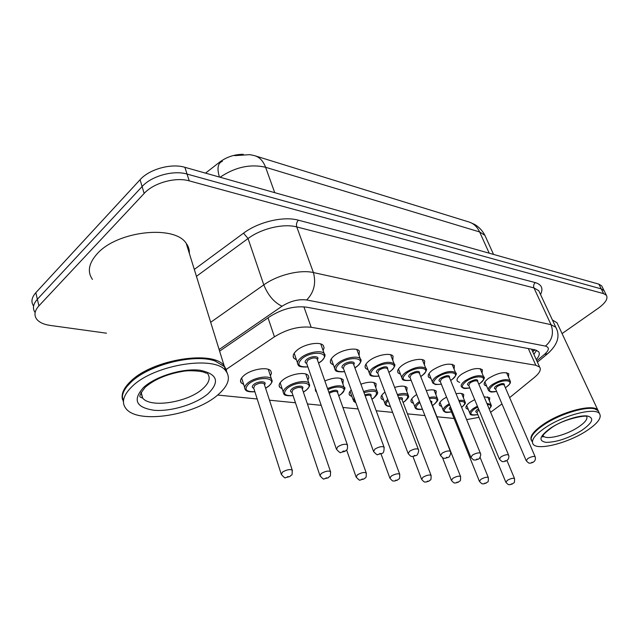 <?xml version="1.0" encoding="UTF-8"?>
<svg xmlns="http://www.w3.org/2000/svg" width="639" height="639" viewBox="0 0 639 639"><rect width="100%" height="100%" fill="white"/><g stroke="black" fill="none" stroke-linecap="round" stroke-linejoin="round"><path stroke-width="0.96" d="M486.702 386.164L484.546 385.101C483.435 383.408 484.793 381.148 488.627 378.312C497.685 372.952 504.403 371.443 508.78 373.775L508.46 376.986M459.665 382.434L457.452 381.299C456.27 379.534 457.588 377.21 461.406 374.334C470.719 368.759 477.716 367.225 482.381 369.749L482.078 373.168M430.982 378.48L428.713 377.266C427.459 375.42 428.729 373.04 432.523 370.109C442.116 364.294 449.409 362.752 454.393 365.484L454.105 369.142M400.509 374.262L398.177 372.968C396.851 371.051 398.065 368.599 401.819 365.62C408.752 360.14 422.291 357.409 424.671 360.955L424.4 364.877M368.064 369.773L365.668 368.383C364.262 366.387 365.42 363.871 369.134 360.835C376.179 355.092 390.477 352.329 393.057 356.147L392.793 360.372M333.454 364.973L330.986 363.487C329.5 361.402 330.587 358.814 334.253 355.739C341.41 349.701 356.554 346.913 359.35 351.035L359.102 355.588M296.448 359.837L293.916 358.247C292.335 356.067 293.349 353.415 296.951 350.284C304.212 343.934 320.299 341.114 323.342 345.579L324.085 347.824L323.11 350.515M468.315 409.455L466.278 408.465C465.248 406.923 466.526 404.846 470.096 402.243L474.681 399.639M484.098 396.787L489.754 397.793L489.378 400.813M441.701 406.516L439.608 405.453C438.522 403.848 439.76 401.723 443.314 399.079L446.557 397.099M456.054 393.728C460.008 393.041 462.572 393.32 463.754 394.59L463.387 397.793M413.529 403.393L411.38 402.266C410.238 400.597 411.428 398.424 414.951 395.741L416.708 394.567M426.293 390.605C431.373 389.439 434.688 389.638 436.245 391.196L435.886 394.622M383.664 400.086L381.451 398.88C380.245 397.146 381.387 394.918 384.87 392.194L384.974 392.114M394.63 387.418C400.917 385.644 405.07 385.716 407.091 387.617L406.739 391.276M360.891 384.175C368.431 381.659 373.519 381.539 376.147 383.815L375.804 387.737M324.844 380.924C333.662 377.449 339.796 377.074 343.247 379.782L342.911 383.999M282.166 388.784L279.778 387.322C278.356 385.373 279.307 382.977 282.646 380.141C289.619 374.134 305.378 371.323 308.198 375.5L308.845 377.561L307.854 380.037M243.699 384.478L241.238 382.921C239.737 380.892 240.615 378.44 243.882 375.564C250.935 369.254 267.709 366.419 270.768 370.932L271.487 373.176L270.425 375.844M243.267 154.311C234.537 154.342 226.677 156.938 219.688 162.082L205.526 173.129M217.643 395.054L257.197 398.984M509.642 397.642L534.651 377.202C539.675 372.968 541.345 369.598 539.643 367.09L535.817 365.268L311.169 327.288C299.116 326.002 286.863 329.181 274.427 336.817L226.294 369.358M490.616 412.291L501.966 403.912M466.63 419.615L478.978 417.355M269.49 400.198L295.466 402.77M307.423 403.952L321.209 405.318M342.911 407.466L358.128 408.968M376.195 410.757L392.626 412.387M407.466 413.856L424.919 415.582M436.9 416.764L454.073 418.465M316.624 392.114L315.842 391.427L315.434 388.672M351.937 396.555L349.669 395.277C348.606 393.88 349.126 392.09 351.218 389.91M106.481 333.191L50.138 325.411C43.716 324.484 39.203 322.375 36.623 319.085C33.835 315.099 34.594 310.698 38.907 305.865L144.15 193.441C153.592 182.89 175.573 176.811 189.24 180.869L603.591 293.628L601.235 288.884L604.031 290.569L604.59 291.68L604.031 290.569L601.235 288.884L187.059 174.064L601.235 288.884L598.895 284.155L601.698 285.865L602.257 286.983M144.15 193.441L142.106 186.556C151.499 175.981 173.417 169.942 187.059 174.064C173.417 169.942 151.499 175.981 142.106 186.556L37.366 299.252L142.106 186.556L140.077 179.719C149.422 169.119 171.268 163.121 184.895 167.306L598.895 284.155M35.113 312.543C32.317 308.525 33.076 304.1 37.366 299.252C33.076 304.1 32.317 308.525 35.113 312.543M33.595 306.025C30.824 301.975 31.567 297.526 35.832 292.678L140.077 179.719M603.591 293.628L606.379 295.29C608.216 298.605 605.556 302.894 598.4 308.142L562.072 333.59M536.249 359.573C539.252 356.274 540.027 353.631 538.589 351.65L534.803 349.765L306.648 307.183C294.579 305.714 282.35 308.829 269.97 316.537L219.616 351.146M536.6 350.268L533.908 354.365M122.568 399.75C120.939 394.111 123.734 387.873 130.971 381.036C153.009 359.222 213.41 349.996 224.145 365.764L226.573 370.261M92.439 279.395C87.136 271.831 88.693 263.316 97.104 253.867C117.201 230.743 174.87 224.688 186.237 243.395C188.497 246.438 189.535 249.793 189.352 253.443M127.161 386.26L131.554 381.555C149.294 364.286 194.751 353.215 214.648 360.867L215.838 361.291M123.447 402.266L122.368 396.699C122.744 392.034 125.699 387.122 131.219 381.978C149.143 364.534 195.111 353.343 215.191 361.067L224.425 366.674L227.149 372.817M218.003 394.75C195.422 415.038 138.743 424.488 126.25 408.944C121.083 402.706 123.119 395.142 132.353 386.244C154.478 364.494 214.992 355.132 225.695 370.772C230.959 377.697 228.395 385.692 218.003 394.75M224.712 367.609L226.374 371.61M531.281 440.215C529.571 436.229 533.9 430.726 544.276 423.697C562.751 411.268 593.711 403.576 597.88 410.15L598.519 411.26M531.864 436.277C533.509 432.659 537.766 428.585 544.636 424.048C560.451 413.481 586.546 405.717 594.957 408.96L598.176 410.781L598.967 412.467M531.967 441.437L531.121 438.905C531.488 434.935 535.969 430.087 544.572 424.352C560.555 413.681 586.921 405.837 595.412 409.104M585.915 431.269C567.456 443.21 537.822 450.695 533.214 444.313C530.61 440.447 534.827 434.776 545.866 427.291C564.389 414.887 595.38 407.147 599.526 413.657C602.002 417.874 597.465 423.745 585.915 431.269M552.415 319.995L557.016 322.767L557.959 324.788M219.688 162.082L219.944 162.825M534.731 349.749L532.479 351.21M268.045 317.863L274.427 336.817M303.908 306.824L311.169 327.288M528.301 348.551L535.817 365.268M255.752 156.036L468.347 221.805C473.331 223.179 477.093 226.565 479.625 231.949L265.592 167.274C263.164 160.86 259.426 156.97 254.362 155.604L249.849 154.654L234.617 155.644M485.999 237.756L484.905 235.352L479.625 231.949L489.21 253.204M219.425 177.051C216.829 168.273 217.827 163.025 222.404 161.3M274.738 192.666L265.592 167.274C250.344 163.776 235.168 167.098 220.072 177.235M35.832 292.678L38.907 305.865M184.895 167.306L189.24 180.869M194.304 269.434L243.515 233.179C258.563 221.813 283.588 215.982 298.397 220.191L535.314 282.614C541.704 284.571 543.438 288.54 540.538 294.515M210.678 322.304L263.795 284.874L248.044 238.531L196.437 276.328M536.792 360.779L544.508 354.365C549.276 350.076 549.588 347.32 545.442 346.09L306.696 299.979C298.589 298.94 290.362 301.025 282.023 306.233C274.115 302.431 268.037 295.314 263.795 284.874C277.574 274.93 300.154 269.394 313.414 272.557L296.76 226.933C283.58 223.283 261.423 228.482 248.044 238.531L243.515 233.179M306.696 299.979C314.021 292.358 316.257 283.213 313.414 272.557L551.034 324.684L533.948 287.901L296.76 226.933C296.081 224.393 296.624 222.14 298.397 220.191M545.442 346.09C552.152 340.315 554.021 333.183 551.034 324.684L555.786 327.224L556.713 329.309M539.723 292.758L538.765 290.705L533.948 287.901C533.222 285.857 533.685 284.091 535.314 282.614M282.023 306.233L219.113 349.533M549.38 352.217L547.599 353.726L544.508 354.365M535.059 349.813L532.734 351.769M254.881 391.755C249.226 392.098 246.031 391.364 245.296 389.55C243.978 387.777 244.769 385.629 247.668 383.104C253.931 377.561 268.747 375.013 271.447 378.943L272.03 381.203M265.584 388.185L268.524 386.212C279.499 377.793 258.699 375.261 248.651 384.007C243.723 389.399 245.783 391.955 254.849 391.659M253.771 388.272C251.814 387.553 251.782 386.315 253.683 384.566C258.004 380.748 267.805 381.004 264.49 384.806M264.41 384.574L264.163 383.807C261.702 382.473 258.539 383.025 254.665 385.461L253.699 388.049L281.12 473.787M264.394 384.502L292.215 470.088C292.207 477.309 291.943 473.635 289.914 476.542L285.449 477.637C285.409 478.515 284.036 477.453 281.336 474.457L282.446 472.125C286.52 469.737 289.779 469.058 292.215 470.088L292.422 470.783M288.916 476.71L287.478 476.662L288.916 476.71M307.878 366.922C301.68 367.281 298.437 366.578 298.157 364.813C296.768 362.912 297.678 360.588 300.881 357.832C307.327 352.257 321.537 349.725 324.213 353.615L324.836 355.827M318.557 363.072L320.978 361.41C332.44 352.728 312.447 349.709 301.864 358.743C296.472 364.542 298.469 367.233 307.846 366.826M306.656 363.391C304.603 362.64 304.619 361.323 306.704 359.422C311.113 355.596 320.466 355.827 317.351 359.645M317.256 359.39L317 358.647C314.644 357.329 311.536 357.888 307.678 360.332L306.568 363.128L336.25 448.666M317.24 359.334L347.336 444.728C348.111 451.006 346.186 449.552 345.068 451.334L340.691 452.444C340.675 453.323 339.269 452.276 336.473 449.313L337.759 446.773C341.817 444.385 345.012 443.706 347.336 444.728L347.552 445.399M342.76 451.382C342.392 452.005 342.847 452.037 344.133 451.461C344.509 450.83 344.046 450.807 342.76 451.382M293.077 395.669C287.063 396.02 283.972 395.373 283.812 393.728C282.566 392.026 283.42 389.926 286.384 387.434C292.566 382.162 306.488 379.638 308.972 383.272L309.516 385.261M303.365 392.066L305.905 390.365C316.784 382.25 297.343 379.885 287.326 388.304C282.278 393.608 284.187 396.028 293.053 395.581M291.983 392.418C290.066 391.755 290.082 390.557 292.023 388.824C296.256 385.221 305.378 385.325 302.287 388.911M302.215 388.704L301.991 388.033C299.715 386.819 296.712 387.37 292.966 389.694L291.919 392.218L319.819 475.232M302.191 388.632L330.475 471.526C330.579 478.371 330.219 475.057 328.254 477.812L324.053 478.859C323.973 479.689 322.623 478.675 320.019 475.815L321.209 473.531C325.147 471.255 328.238 470.592 330.475 471.526L330.667 472.133M327.368 477.956L326.026 477.908L327.368 477.956M327.535 388.552C335.451 385.357 340.978 384.95 344.109 387.338L344.613 389.079M338.726 395.717L340.914 394.263C349.517 388.073 339.109 384.199 327.935 389.678M337.608 392.586L366.211 472.876C366.498 479.993 365.157 476.862 364.054 478.986L360.108 480.001C360.053 480.824 358.727 479.849 356.131 477.077L357.401 474.841C361.203 472.676 364.142 472.013 366.211 472.876L366.387 473.395M363.264 479.114L362.009 479.074L363.264 479.114M337.584 392.506L337.4 391.995C335.531 390.908 332.807 391.356 329.229 393.344M328.813 392.186C335.355 389.391 338.303 389.582 337.672 392.761M363.599 391.539C370.269 389.303 374.766 389.175 377.09 391.156L377.553 392.681M371.898 399.159L373.767 397.913C379.542 391.419 376.283 389.654 363.99 392.61M370.812 396.228L399.663 474.138C399.966 481.087 398.696 477.98 397.57 480.097L394.263 481.079C392.985 480.44 393.68 482.581 389.926 478.26L391.26 476.071C394.942 473.994 397.746 473.347 399.663 474.138L399.822 474.593M396.851 480.209L395.677 480.169L396.851 480.209M370.78 396.148L370.62 395.717C369.685 394.926 367.872 394.982 365.196 395.884M355.875 402.762L353.647 401.284L354.054 397.73M364.805 394.83C369.893 393.392 371.914 393.912 370.868 396.388M354.581 399.199L354.365 401.132L355.763 402.458M397.362 394.551C402.786 393.065 406.364 393.137 408.089 394.758L408.521 396.1M403.073 402.402L404.671 401.348C410.398 395.637 408.089 393.72 397.762 395.581M402.019 399.671L431.037 475.32C431.349 482.118 430.143 479.034 429.001 481.127L425.87 482.07C424.623 481.455 425.334 483.555 421.62 479.362L423.01 477.229C426.572 475.232 429.248 474.601 431.037 475.32L431.181 475.72M428.354 481.231L427.251 481.191L428.354 481.231M401.987 399.583L401.987 399.111L398.992 398.816M390.365 406.396C388.344 406.572 386.691 406.013 385.397 404.711C384.406 403.353 385.189 401.588 387.729 399.415M398.592 397.762C401.971 397.29 403.129 397.977 402.075 399.798M388.161 400.549C384.79 404.04 385.509 405.957 390.325 406.292M344.605 371.682C338.51 372.138 335.379 371.523 335.203 369.837C333.893 368.016 334.868 365.756 338.127 363.04C344.469 357.744 357.848 355.244 360.308 358.83L360.875 360.755M354.869 367.824L356.929 366.411C368.272 358.056 349.597 355.236 339.061 363.926C333.574 369.606 335.411 372.162 344.573 371.594M343.407 368.391C341.402 367.705 341.458 366.427 343.582 364.557C347.896 360.939 356.61 361.035 353.694 364.621M353.615 364.39L353.375 363.759C351.194 362.545 348.247 363.104 344.517 365.436L343.327 368.16L373.368 450.99M353.591 364.334L384.023 447.06C384.255 451.198 383.52 453.331 381.826 453.474L377.705 454.545C377.641 455.383 376.259 454.377 373.567 451.541L374.933 449.065C378.855 446.797 381.882 446.126 384.023 447.06L384.223 447.635M379.71 453.514L380.996 453.594L379.71 453.514M378.943 376.131C373.144 376.635 370.109 376.099 369.845 374.534C368.607 372.785 369.646 370.58 372.944 367.92C381.986 362.329 389.031 360.931 394.087 363.727L394.614 365.404M388.847 372.281L390.573 371.099C401.787 363.04 384.311 360.404 373.839 368.767C368.272 374.334 369.957 376.762 378.919 376.051M377.785 373.064C375.82 372.441 375.924 371.203 378.08 369.358C384.766 365.931 387.977 365.907 387.705 369.294M387.625 369.086L387.418 368.535C385.397 367.433 382.577 367.984 378.967 370.213L377.713 372.864L408.001 453.147M387.601 369.03L418.273 449.233C419.456 450.04 417.61 455.751 416.133 455.479L412.73 456.518C411.316 455.863 412.099 458.043 408.185 453.626L409.615 451.214C413.401 449.041 416.293 448.378 418.273 449.233L418.449 449.728M414.192 455.511L415.39 455.575L414.192 455.511M411.133 380.309C405.262 380.852 402.322 380.389 402.314 378.927C401.148 377.25 402.235 375.109 405.573 372.481C414.336 367.145 421.069 365.756 425.774 368.32L426.253 369.781M420.702 376.475L422.139 375.5C433.218 367.721 416.82 365.244 406.436 373.312C400.797 378.759 402.346 381.068 411.109 380.237M410.014 377.441C408.097 376.874 408.225 375.676 410.406 373.863C416.836 370.58 419.895 370.516 419.591 373.679M419.527 373.503L419.336 373.024C417.451 372.002 414.767 372.561 411.268 374.686L409.942 377.266L440.391 455.152M419.496 373.44L450.311 451.278C451.517 452.636 449.321 457.867 448.227 457.348L444.984 458.339C443.682 457.716 444.417 459.864 440.551 455.567L442.044 453.219C445.718 451.142 448.466 450.495 450.311 451.278L450.471 451.701M446.437 457.372L447.564 457.436L446.437 457.372M207.403 373.304C210.83 377.777 209.233 382.961 202.611 388.863C187.97 402.282 150.66 408.353 142.721 398.137L140.915 392.737M208.018 393.76C195.925 404.128 171.364 411.724 154.255 410.294C135.907 407.554 132.369 399.91 143.631 387.37C155.7 376.259 182.834 368.064 199.943 370.245C217.452 373.919 220.143 381.755 208.018 393.76M586.506 415.997C588.152 418.729 585.236 422.547 577.784 427.459C565.763 435.311 546.313 440.191 543.35 435.982L543.014 435.471M581.155 430.798C568.023 438.45 556.297 442.3 545.97 442.356C537.934 440.814 539.62 435.966 551.042 427.803C562.144 420.574 579.437 414.943 587.289 415.965C594.749 417.914 592.704 422.858 581.155 430.798M422.443 409.24C418.21 409.783 415.829 409.343 415.286 407.93C414.288 406.468 415.35 404.567 418.473 402.203L419.44 401.548M429.041 397.546C433.266 396.651 436.014 396.851 437.292 398.153L437.683 399.327M432.427 405.469L433.777 404.583C439.289 399.591 437.843 397.586 429.44 398.552M419.839 402.578L419.28 402.969C414.104 407.586 415.15 409.655 422.419 409.176M431.413 402.913L460.527 476.438C460.847 483.084 459.689 480.025 458.538 482.094L455.559 483.004C454.353 482.413 455.072 484.466 451.398 480.392L452.843 478.307C456.302 476.398 458.858 475.775 460.527 476.438L460.663 476.782M457.955 482.189L456.925 482.157L457.955 482.189M431.381 402.826L430.91 402.266M430.398 400.972C431.916 401.18 432.276 401.859 431.461 403.025M451.438 411.915C444.68 413.074 445.263 412.083 443.482 410.957C442.531 409.559 443.634 407.69 446.789 405.366L449.273 403.832M458.826 400.509C461.909 400.062 463.922 400.349 464.849 401.356L465.208 402.394M461.63 407.362C466.374 403.201 465.575 401.252 459.233 401.516M449.664 404.799L447.556 406.108C442.164 410.941 443.442 412.858 451.414 411.859M450.487 409.559C448.905 409.216 448.913 408.321 450.511 406.883M450.934 407.946L450.447 409.471L479.314 481.071M480.081 457.348L488.292 477.493C488.643 483.915 487.501 481.015 486.359 483.012L483.563 483.883C482.349 483.332 482.996 485.281 479.434 481.367L480.919 479.33C484.274 477.493 486.734 476.878 488.292 477.493L488.412 477.796M485.832 483.092L484.849 483.06L485.832 483.092M477.852 414.631C472.724 415.47 470.144 415.198 470.112 413.816C469.218 412.467 470.352 410.645 473.523 408.361L477.389 406.156M486.894 403.449L490.896 404.391L491.215 405.31M489.202 408.928C491.766 406.14 491.143 404.655 487.333 404.479M477.772 407.075L474.266 409.08C468.834 413.816 470.024 415.654 477.828 414.583M476.934 412.419C475.24 412.035 475.448 411.045 477.541 409.439L478.507 408.848M478.891 409.775L476.902 412.347L505.761 482.022M506.959 460.503L514.483 478.491C514.858 484.729 513.724 481.918 512.59 483.867L510.018 484.705C508.7 484.178 509.459 486.111 505.872 482.285L507.398 480.288C510.657 478.523 513.021 477.924 514.483 478.491L514.595 478.755M512.111 483.947L511.192 483.915L512.111 483.947M441.365 384.239L435.447 384.542L432.811 383.041C431.716 381.443 432.851 379.35 436.213 376.77C444.712 371.658 451.158 370.277 455.543 372.641L455.982 373.919M450.623 380.429L451.813 379.63C462.748 372.114 447.34 369.781 437.044 377.569C431.341 382.913 432.771 385.109 441.341 384.167M440.279 381.547C438.41 381.036 438.57 379.878 440.774 378.088C446.957 374.941 449.88 374.845 449.552 377.809M449.497 377.657L449.321 377.242C447.572 376.299 444.992 376.85 441.597 378.887L440.223 381.403L470.743 457.021M449.465 377.585L480.344 453.187C481.614 454.601 479.242 459.673 478.315 459.098L475.512 460.04C473.874 459.433 474.921 461.646 470.895 457.388L472.445 455.096C475.999 453.107 478.635 452.468 480.344 453.187L480.488 453.562M476.654 459.121L477.716 459.177L476.654 459.121M469.817 387.929C462.836 389.127 463.602 388.185 461.51 386.914C460.471 385.373 461.654 383.336 465.04 380.804C473.291 375.9 479.466 374.534 483.579 376.714L483.971 377.833M478.795 384.159L479.753 383.52C490.544 376.251 476.039 374.055 465.839 381.579C460.088 386.811 461.406 388.903 469.793 387.873M468.77 385.413C466.933 384.942 467.133 383.831 469.353 382.074C475.304 379.039 478.108 378.919 477.756 381.707M477.708 381.579L477.549 381.211C475.911 380.341 473.443 380.892 470.144 382.841L468.722 385.293L499.259 458.778M477.676 381.499L508.556 454.992C509.083 456.35 508.94 457.804 508.125 459.337L506.575 460.743L503.859 461.646C502.342 461.07 503.332 463.211 499.386 459.098L500.984 456.861C504.435 454.952 506.959 454.329 508.556 454.992L508.692 455.311M505.042 460.759L506.032 460.815L505.042 460.759M496.639 391.419C489.762 392.705 490.385 391.675 488.563 390.557C487.589 389.079 488.803 387.098 492.206 384.606C500.225 379.893 506.16 378.544 510.018 380.564L510.377 381.547M505.353 387.689L506.104 387.194C516.759 380.149 503.069 378.08 492.973 385.365C487.198 390.477 488.404 392.482 496.615 391.364M495.632 389.055C493.835 388.632 494.059 387.553 496.295 385.82C502.038 382.905 504.73 382.761 504.355 385.381M504.307 385.277L504.171 384.958C502.629 384.159 500.257 384.694 497.054 386.571L495.584 388.959L526.089 460.423M504.275 385.197L535.115 456.685C535.634 458.075 535.498 459.489 534.691 460.927L533.174 462.293L530.578 463.155C529.148 462.628 529.987 464.641 526.209 460.703L527.846 458.522C531.193 456.685 533.613 456.07 535.115 456.685L535.226 456.965M531.752 462.301L532.686 462.356L531.752 462.301M532.543 351.346L534.524 349.709M531.56 349.158L539.643 367.09M241.238 382.921L240.52 380.644M279.778 387.322L279.123 385.341M315.842 391.427L315.243 389.702M349.669 395.277L349.118 393.768M381.451 398.88L380.956 397.554M411.38 402.266L410.925 401.108M439.608 405.453L439.201 404.431M466.278 408.465L465.903 407.562M293.916 358.247L293.173 356.067M330.986 363.487L330.315 361.61M365.668 368.383L365.061 366.754M398.177 372.968L397.626 371.547M428.713 377.266L428.218 376.02M457.452 381.299L457.005 380.213M484.546 385.101L484.146 384.151M469.529 222.164L474.585 224.417C479.066 227.061 482.509 230.703 484.905 235.352L493.548 254.426M601.698 285.865L606.379 295.29M537.415 362.161L547.599 353.726C557.695 344.74 560.427 335.906 555.786 327.224L539.763 292.862M268.292 369.366L271.447 378.943C271.567 380.62 274.139 380.652 268.763 386.188L265.616 388.272M244.673 387.569L241.63 377.945M318.589 363.168L321.201 361.386C324.908 357.656 325.914 355.068 324.213 353.615L320.778 343.982M297.51 362.912L294.188 353.247M305.777 374.031L308.972 383.272C308.957 384.91 311.76 384.646 306.121 390.341L303.389 392.146M283.237 392.003L280.154 382.721M340.899 378.408L344.109 387.338C345.899 387.418 344.892 389.718 341.106 394.239L338.75 395.789M355.955 476.566L346.594 449.928M373.855 382.521L377.09 391.156C376.826 392.034 379.973 392.226 373.943 397.889L371.922 399.223M353.167 399.974L350.036 391.308M389.766 477.812L381.028 453.906M404.854 386.403L408.089 394.758C407.69 396.651 411.165 395.397 404.822 401.324L403.089 402.458M384.966 403.56L381.818 395.182M421.476 478.97L412.962 456.51M354.901 367.904L357.129 366.395C360.963 362.601 362.025 360.077 360.308 358.83L356.85 349.541M334.612 368.2L331.266 358.878M388.879 372.353L390.756 371.083C394.71 367.257 395.821 364.805 394.087 363.727L390.621 354.749M369.31 373.112L365.955 364.118M420.726 376.539L422.307 375.484C426.325 371.666 427.483 369.278 425.774 368.32L422.307 359.645M401.835 377.689L398.472 369.007M141.147 392.298L142.721 398.137L140.468 397.178C138.791 396.667 140.42 393.32 145.349 387.146C154.638 379.262 167.146 373.999 182.882 371.363C189.288 369.949 202.587 371.267 204.033 372.329L206.461 373.232M225.695 370.772L224.425 366.674M214.648 360.867L215.191 361.067M224.145 365.764L186.237 243.395M543.078 435.359L542.846 436.996C543.973 436.685 538.006 438.082 551.513 427.755C565.331 417.866 588.823 414.735 586.73 416.684M599.526 413.657L598.176 410.781M597.88 410.15L557.016 322.767M434.065 390.062L437.292 398.153C436.804 399.942 440.447 398.544 433.921 404.567L432.451 405.525M414.895 406.915L411.756 398.816M451.27 480.057L442.539 457.764M461.63 393.528L464.849 401.356C464.329 403.065 467.908 401.556 461.654 407.426M443.123 410.07L439.991 402.219M487.685 396.803L490.896 404.391C490.688 405.829 492.877 404.727 489.234 409.008M469.785 413.034L466.662 405.43M450.647 380.485L451.957 379.614C456.094 375.772 457.284 373.448 455.543 372.641L452.092 364.262M432.379 381.97L429.025 373.575M478.819 384.215L479.881 383.512C484.074 379.71 485.313 377.441 483.579 376.714L480.145 368.607M505.369 387.745L506.224 387.178C512.182 382.354 510.09 382.17 510.018 380.564L506.599 372.713M488.212 389.734L484.889 381.874"/></g></svg>
